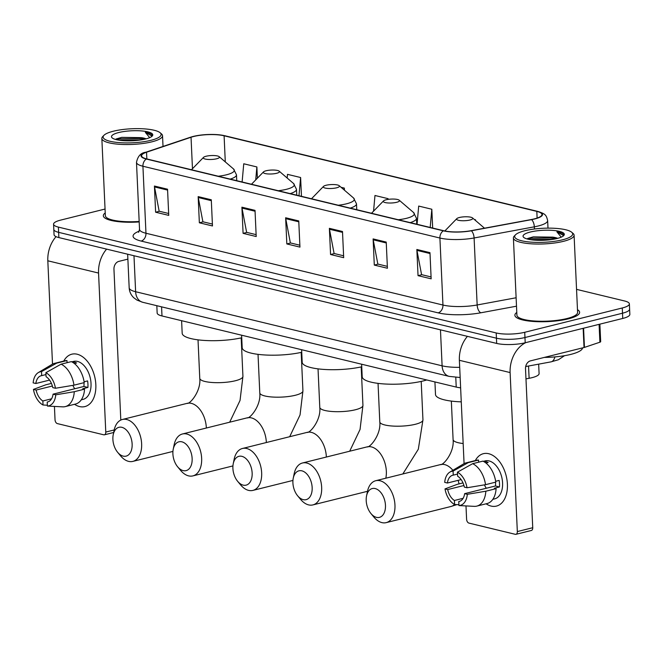 <?xml version="1.0" encoding="UTF-8"?>
<svg xmlns="http://www.w3.org/2000/svg" width="663" height="663" viewBox="0 0 663 663"><rect width="100%" height="100%" fill="white"/><g stroke="black" fill="none" stroke-linecap="round" stroke-linejoin="round"><path stroke-width="0.99" d="M460.628 387.83A20.255 4.898 177.4 0 1 456.219 387.084L161.987 315.953A20.255 4.898 177.4 0 1 157.156 313.027L156.824 305.693M538.663 364.144L539.094 373.584A20.255 4.898 177.4 0 1 529.107 378.291L525.974 378.871M105.044 209.044L60.681 220.099A20.255 4.898 -2.6 0 0 53.57 224.193L54.051 234.661A20.255 4.898 -2.6 0 0 58.874 237.578L496.678 343.426A20.255 4.898 -2.6 0 0 525.204 342.763L622.739 318.447A20.255 4.898 -2.6 0 0 629.85 314.361L629.61 309.124A20.255 4.898 -2.6 0 1 622.499 313.209A20.255 4.898 -2.6 0 0 629.61 309.124L629.378 303.886A20.255 4.898 -2.6 0 0 624.546 300.969L576.553 289.366M53.811 229.423A20.255 4.898 -2.6 0 0 58.642 232.348L496.438 338.188A20.255 4.898 -2.6 0 0 524.963 337.525L622.499 313.209L524.963 337.525A20.255 4.898 -2.6 0 1 496.438 338.188L58.642 232.348A20.255 4.898 -2.6 0 1 53.811 229.423M105.226 212.939A32.404 7.84 -2.6 0 0 103.329 215.757A32.404 7.84 -2.6 0 0 139.189 221.939A32.404 7.84 -2.6 0 1 103.329 215.757A32.404 7.84 -2.6 0 1 105.226 212.939M516.784 312.447A32.404 7.84 -2.6 0 0 514.886 315.256A32.404 7.84 -2.6 0 0 533.848 321.505A32.404 7.84 -2.6 0 0 568.249 318.87A32.404 7.84 -2.6 0 0 579.619 312.323A32.404 7.84 -2.6 0 0 577.473 309.687A32.404 7.84 -2.6 0 1 579.619 312.323A32.404 7.84 -2.6 0 1 568.249 318.87A32.404 7.84 -2.6 0 1 533.848 321.505A32.404 7.84 -2.6 0 1 514.886 315.256A32.404 7.84 -2.6 0 1 516.784 312.447M193.679 136.495A21.606 5.229 177.4 0 1 224.102 135.791L536.815 211.389A21.606 5.229 177.4 0 1 541.969 214.505A21.606 5.229 177.4 0 1 531.32 219.528L471.086 230.683A21.606 5.229 177.4 0 1 443.729 230.732L146.747 158.929A21.606 5.229 177.4 0 1 141.592 155.813A21.606 5.229 177.4 0 1 146.54 152.217L191.035 137.258A21.606 5.229 177.4 0 1 193.679 136.495M193.331 136.412A22.144 5.354 -2.6 0 0 190.621 137.2L146.125 152.15A22.144 5.354 -2.6 0 0 146.341 159.037L443.323 230.832A22.144 5.354 -2.6 0 0 471.36 230.782L531.593 219.627A22.144 5.354 -2.6 0 0 537.229 211.29L224.508 135.683A22.144 5.354 -2.6 0 0 218.939 134.788A22.144 5.354 -2.6 0 0 195.991 135.832A22.144 5.354 -2.6 0 0 193.331 136.412M53.57 224.193A20.255 4.898 -2.6 0 0 58.402 227.111L496.206 332.959A20.255 4.898 -2.6 0 0 524.723 332.287L622.267 307.98A20.255 4.898 -2.6 0 0 629.378 303.886M386.231 242.078L387.424 268.25L374.297 265.084L373.112 238.912L386.231 242.078M429.972 252.653L431.157 278.825L418.038 275.659L416.845 249.479L429.972 252.653M255.023 210.362L256.208 236.534L243.089 233.359L241.904 207.188L255.023 210.362M211.29 199.787L212.475 225.959L199.356 222.785L198.162 196.613L211.29 199.787M167.548 189.212L168.742 215.384L155.614 212.21L154.429 186.038L167.548 189.212M342.498 231.503L343.683 257.683L330.564 254.509L329.378 228.337L342.498 231.503M298.756 220.936L299.949 247.108L286.83 243.934L285.637 217.762L298.756 220.936M475.595 220.564L475.562 219.818L474.385 219.536M463.404 216.876L462.409 216.975M344.445 190.19L344.346 188.093L341.08 187.306M301.466 196.339L300.612 177.518L287.493 174.344L287.162 178.016M257.385 178.198L256.879 166.943L243.752 163.778L242.119 181.985M432.674 228.055L431.82 209.243L418.701 206.069L417.06 224.285M388.12 199.381L388.087 198.668L374.968 195.494L373.559 211.166M286.83 243.934L290.634 242.981M299.858 245.219L290.361 242.915L285.745 218.657A5.403 4.028 -76.4 0 1 285.637 217.762M330.564 254.509L334.367 253.556M343.6 255.794L334.094 253.49L329.478 229.224A5.403 4.028 -76.4 0 1 329.378 228.337M155.614 212.21L159.427 211.265M168.651 213.494L159.153 211.199L154.537 186.933A5.403 4.028 -76.4 0 1 154.429 186.038M199.356 222.785L203.16 221.84M212.392 224.069L202.886 221.774L198.27 197.508A5.403 4.028 -76.4 0 1 198.162 196.613M243.089 233.359L246.901 232.415M256.125 234.644L246.628 232.348L242.003 208.083A5.403 4.028 -76.4 0 1 241.904 207.188M418.038 275.659L421.842 274.706M431.074 276.935L421.569 274.639L416.952 250.374A5.403 4.028 -76.4 0 1 416.845 249.479M374.297 265.084L378.109 264.131M387.333 266.36L377.835 264.065L373.211 239.799A5.403 4.028 -76.4 0 1 373.112 238.912M388.087 198.668L388.021 199.397M344.346 188.093L344.18 189.966M300.612 177.518L298.98 195.734M256.879 166.943L255.711 179.922M431.82 209.243L430.188 227.459M475.562 219.818L475.495 220.481M79.527 406.56A27.001 16.774 76 0 1 74.529 404.297A27.001 16.774 76 0 0 79.527 406.56A27.001 16.774 76 0 0 95.837 384.623A27.001 16.774 76 0 0 77.148 354.216A27.001 16.774 76 0 1 95.431 380.479A27.001 16.774 76 0 1 84.872 406.593A27.001 16.774 76 0 1 79.527 406.56M63.756 361.07A27.001 16.774 76 0 1 77.148 354.216A27.001 16.774 76 0 0 71.811 354.191A27.001 16.774 76 0 0 63.756 361.07M56.048 236.65A27.001 20.13 103.6 0 0 47.819 260.791L52.51 364.128M106.61 249.122A27.001 20.13 103.6 0 0 98.555 273.057L105.773 432.061L114.193 429.964M54.432 406.427L55.037 419.795A3.373 2.097 -104 0 0 57.374 423.599L103.735 434.804A3.373 2.097 -104 0 0 104.406 434.812A3.373 2.097 -104 0 0 105.773 432.061M120.807 420.06L113.953 269.219A6.754 5.031 -76.4 0 1 118.793 261.396L127.876 259.134M51.581 398.803L42.846 400.974A13.5 8.387 76 0 1 36.133 390.059L52.377 386.007M49.568 380.09L35.843 383.512A13.5 8.387 76 0 1 41.189 375.73A13.5 8.387 76 0 1 41.694 375.631L45.971 374.57M74.77 388.75A13.5 8.387 76 0 1 72.864 385.36M71.795 361.841L73.601 361.393A19.575 12.158 76 0 1 77.48 361.418A19.575 12.158 76 0 1 90.732 380.454A19.575 12.158 76 0 1 83.074 399.383L81.267 399.839M72.052 361.981L72.226 361.94A19.575 12.158 76 0 1 74.397 362.18A19.575 12.158 76 0 1 76.601 362.993L74.397 363.539M83.969 382.684A13.5 8.387 -104 0 1 83.878 386.479L53.073 394.154L55.767 394.808L74.273 391.717L84.541 389.156L82.767 388.725L87.906 387.449A19.575 12.158 76 0 0 87.607 380.91L84.11 381.78M67.062 362.686L66.971 360.564L56.703 363.125L41.512 371.611L41.694 375.631M35.843 383.512L33.15 382.866A17.553 10.898 76 0 1 38.33 372.589L52.079 364.368A22.277 13.84 76 0 1 54.474 363.382L64.742 360.821A22.277 13.84 76 0 1 66.971 360.564M71.347 361.625A22.277 13.84 76 0 1 84.242 382.617L73.974 385.17L55.468 388.261L52.775 387.615A13.5 8.387 76 0 0 46.07 376.692L45.888 372.672L61.079 364.178L71.347 361.625M84.541 389.156A22.277 13.84 76 0 1 75.516 404.049L65.247 406.61A22.277 13.84 76 0 1 63.018 406.867L47.404 406.063L47.222 402.035L48.217 401.786M54.474 363.382A22.277 13.84 76 0 1 56.703 363.125M61.079 364.178A22.277 13.84 76 0 1 73.974 385.17M74.273 391.717A22.277 13.84 76 0 1 65.247 406.61M38.33 372.589A17.553 10.898 76 0 1 41.512 371.611M45.888 372.672A17.553 10.898 76 0 1 55.468 388.261M55.767 394.808A17.553 10.898 76 0 1 47.404 406.063M53.073 394.154A13.5 8.387 76 0 1 47.719 401.935A13.5 8.387 76 0 1 47.222 402.035M51.432 383.396L45.739 384.822L33.448 389.405L36.133 390.059M42.846 400.974L43.029 405.002L47.363 405.234M43.029 405.002A17.553 10.898 76 0 1 33.448 389.405M83.878 386.479L87.906 387.449M150.932 140.316A29.031 7.02 -2.6 0 0 160.131 132.741A29.031 7.02 -2.6 0 0 113.323 131.224A29.031 7.02 -2.6 0 0 103.967 135.293A29.031 7.02 -2.6 0 0 116.895 142.404A29.031 7.02 -2.6 0 0 150.932 140.316M103.967 135.293L102.715 136.578A30.382 7.351 -2.6 0 0 101.845 138.459A30.382 7.351 -2.6 0 0 119.613 144.31A30.382 7.351 -2.6 0 0 151.868 141.832A30.382 7.351 -2.6 0 0 162.534 135.7A30.382 7.351 -2.6 0 0 161.49 133.909L160.131 132.741M146.109 138.849A15.257 3.688 -2.6 0 0 141.153 137.639L145.288 139.056M118.743 132.534A20.661 4.997 -2.6 0 0 112.196 137.912A20.661 4.997 -2.6 0 0 145.512 139.006A20.661 4.997 -2.6 0 0 152.175 136.097A20.661 4.997 -2.6 0 0 142.959 131.05A20.661 4.997 -2.6 0 0 118.743 132.534M141.153 137.639L121.702 137.365L116.108 138.99M151.653 136.553L152.001 135.376C151.595 134.067 149.366 133.056 145.33 132.335L149.681 137.647M101.845 138.459L105.351 215.666A30.382 7.351 -2.6 0 0 139.172 221.45M145.33 132.335L151.918 136.006M118.246 140.067L141.584 139.81M115.926 139.561L119.514 138.782L139.131 138.459L144.31 139.288M123.169 456.111A14.851 9.224 -104 0 0 132.136 444.036A14.851 9.224 -104 0 0 121.859 427.32A14.851 9.224 -104 0 0 113.232 434.688A14.851 9.224 -104 0 0 117.608 452.265A14.851 9.224 -104 0 0 123.169 456.111M113.232 434.688L114.144 430.221A21.606 13.417 76 0 1 122.423 419.472A21.606 13.417 76 0 1 126.699 419.497A21.606 13.417 76 0 1 141.318 440.505A21.606 13.417 76 0 1 132.873 461.39A21.606 13.417 76 0 1 128.597 461.373A21.606 13.417 76 0 1 120.517 455.788L117.608 452.265M216.619 158.78A8.097 1.956 -2.6 0 0 219.18 156.667A8.097 1.956 -2.6 0 0 206.118 156.244A8.097 1.956 -2.6 0 0 203.508 157.38A8.097 1.956 -2.6 0 0 207.113 159.369A8.097 1.956 -2.6 0 0 216.619 158.78M181.612 320.693L182.176 333.257A37.128 8.984 -2.6 0 0 202.977 340.343A37.128 8.984 -2.6 0 0 241.73 337.765M183.17 470.614A14.851 9.224 -104 0 0 192.137 458.547A14.851 9.224 -104 0 0 181.869 441.823A14.851 9.224 -104 0 0 173.234 449.199A14.851 9.224 -104 0 0 177.618 466.777A14.851 9.224 -104 0 0 183.17 470.614M173.234 449.199L174.154 444.732A21.606 13.417 76 0 1 182.433 433.983A21.606 13.417 76 0 1 186.701 434A21.606 13.417 76 0 1 201.328 455.009A21.606 13.417 76 0 1 192.875 475.901A21.606 13.417 76 0 1 188.607 475.877A21.606 13.417 76 0 1 180.527 470.299L177.618 466.777M276.62 173.292A8.097 1.956 -2.6 0 0 279.189 171.178A8.097 1.956 -2.6 0 0 266.128 170.756A8.097 1.956 -2.6 0 0 263.518 171.891A8.097 1.956 -2.6 0 0 267.123 173.872A8.097 1.956 -2.6 0 0 276.62 173.292M241.614 335.205L242.186 347.76A37.128 8.984 -2.6 0 0 262.987 354.846A37.128 8.984 -2.6 0 0 301.74 352.268M243.18 485.125A14.851 9.224 -104 0 0 252.147 473.05A14.851 9.224 -104 0 0 241.871 456.335A14.851 9.224 -104 0 0 233.243 463.71A14.851 9.224 -104 0 0 237.627 481.288A14.851 9.224 -104 0 0 243.18 485.125M233.243 463.71L234.155 459.235A21.606 13.417 76 0 1 242.434 448.486A21.606 13.417 76 0 1 246.711 448.511A21.606 13.417 76 0 1 261.338 469.52A21.606 13.417 76 0 1 252.885 490.405A21.606 13.417 76 0 1 248.608 490.388A21.606 13.417 76 0 1 240.528 484.802L237.627 481.288M336.63 187.795A8.097 1.956 -2.6 0 0 339.191 185.681A8.097 1.956 -2.6 0 0 326.13 185.259A8.097 1.956 -2.6 0 0 323.519 186.394A8.097 1.956 -2.6 0 0 327.124 188.383A8.097 1.956 -2.6 0 0 336.63 187.795M301.624 349.708L302.195 362.271A37.128 8.984 -2.6 0 0 322.989 369.357A37.128 8.984 -2.6 0 0 361.741 366.78M303.182 499.629A14.851 9.224 -104 0 0 312.157 487.562A14.851 9.224 -104 0 0 301.88 470.838A14.851 9.224 -104 0 0 293.245 478.214A14.851 9.224 -104 0 0 297.629 495.791A14.851 9.224 -104 0 0 303.182 499.629M293.245 478.214L294.165 473.747A21.606 13.417 76 0 1 302.444 462.998A21.606 13.417 76 0 1 306.712 463.014A21.606 13.417 76 0 1 321.34 484.023A21.606 13.417 76 0 1 312.886 504.916A21.606 13.417 76 0 1 308.618 504.891A21.606 13.417 76 0 1 300.538 499.314L297.629 495.791M396.631 202.306A8.097 1.956 -2.6 0 0 399.201 200.193A8.097 1.956 -2.6 0 0 386.139 199.77A8.097 1.956 -2.6 0 0 383.529 200.906A8.097 1.956 -2.6 0 0 387.134 202.886A8.097 1.956 -2.6 0 0 396.631 202.306M361.625 364.219L362.197 376.775A37.128 8.984 -2.6 0 0 383.927 383.935A37.128 8.984 -2.6 0 0 423.342 380.91A37.128 8.984 -2.6 0 0 426.748 379.957M376.485 517.355A14.851 9.224 -104 0 0 385.46 505.281A14.851 9.224 -104 0 0 375.183 488.565A14.851 9.224 -104 0 0 366.548 495.932A14.851 9.224 -104 0 0 370.932 513.51A14.851 9.224 -104 0 0 376.485 517.355M366.548 495.932L367.468 491.465A21.606 13.417 76 0 1 375.747 480.716A21.606 13.417 76 0 1 380.015 480.741A21.606 13.417 76 0 1 394.642 501.75A21.606 13.417 76 0 1 386.189 522.635A21.606 13.417 76 0 1 381.921 522.618A21.606 13.417 76 0 1 373.841 517.032L370.932 513.51M469.934 220.025A8.097 1.956 -2.6 0 0 472.504 217.912A8.097 1.956 -2.6 0 0 459.442 217.489A8.097 1.956 -2.6 0 0 456.832 218.624A8.097 1.956 -2.6 0 0 460.437 220.613A8.097 1.956 -2.6 0 0 469.934 220.025M434.928 381.938L435.5 394.493A37.128 8.984 -2.6 0 0 461.266 401.861M491.084 506.068A27.001 16.774 76 0 1 486.087 503.797A27.001 16.774 76 0 0 491.084 506.068A27.001 16.774 76 0 0 507.394 484.123A27.001 16.774 76 0 0 488.714 453.716A27.001 16.774 76 0 1 506.996 479.979A27.001 16.774 76 0 1 496.43 506.093A27.001 16.774 76 0 1 491.084 506.068M475.313 460.57A27.001 16.774 76 0 1 488.714 453.716A27.001 16.774 76 0 0 483.368 453.691A27.001 16.774 76 0 0 475.313 460.57M467.432 336.356A27.001 20.13 103.6 0 0 459.376 360.299L464.075 463.628M525.792 342.614A27.001 20.13 103.6 0 0 510.112 372.565L517.331 531.569L532.737 527.723L525.51 368.719A6.754 5.031 -76.4 0 1 530.35 360.896L584.028 347.52L583.158 328.318M465.99 505.927L466.603 519.303A3.373 2.097 -104 0 0 468.932 523.099L515.292 534.312A3.373 2.097 -104 0 0 515.963 534.312A3.373 2.097 -104 0 0 517.331 531.569M532.737 527.723A3.373 2.097 76 0 1 531.361 530.475L515.963 534.312M599.882 324.149L600.678 341.644A3.373 0.82 177.4 0 1 599.899 342.207L584.443 347.404A3.373 0.82 177.4 0 1 584.028 347.52M463.139 498.303L454.404 500.482A13.5 8.387 76 0 1 447.699 489.559L463.934 485.515M461.133 479.598L447.401 483.02A13.5 8.387 76 0 1 452.754 475.238A13.5 8.387 76 0 1 453.252 475.139L457.528 474.07M486.327 488.25A13.5 8.387 76 0 1 484.429 484.86M483.36 461.349L485.167 460.893A19.575 12.158 76 0 1 489.037 460.918A19.575 12.158 76 0 1 502.289 479.954A19.575 12.158 76 0 1 494.631 498.883L492.824 499.338M483.617 461.481L483.783 461.44A19.575 12.158 76 0 1 485.954 461.68A19.575 12.158 76 0 1 488.159 462.492L485.962 463.039M495.526 482.183A13.5 8.387 -104 0 1 495.435 485.979L464.63 493.653L467.324 494.308L485.83 491.217L496.098 488.656L494.325 488.233L499.463 486.949A19.575 12.158 76 0 0 499.164 480.41L495.667 481.28M478.628 462.186L478.529 460.064L468.26 462.625L453.069 471.111L453.252 475.139M447.401 483.02L444.707 482.366A17.553 10.898 76 0 1 449.887 472.089L463.636 463.876A22.277 13.84 76 0 1 466.031 462.882L476.299 460.321A22.277 13.84 76 0 1 478.529 460.064M482.904 461.125A22.277 13.84 76 0 1 495.8 482.117L485.531 484.678L467.025 487.761L464.34 487.114A13.5 8.387 76 0 0 457.627 476.191L457.445 472.172L472.636 463.686L482.904 461.125M496.098 488.656A22.277 13.84 76 0 1 487.073 503.557L476.805 506.109A22.277 13.84 76 0 1 474.575 506.366L458.962 505.562L458.779 501.535L459.774 501.286M466.031 462.882A22.277 13.84 76 0 1 468.26 462.625M472.636 463.686A22.277 13.84 76 0 1 485.531 484.678M485.83 491.217A22.277 13.84 76 0 1 476.805 506.109M449.887 472.089A17.553 10.898 76 0 1 453.069 471.111M457.445 472.172A17.553 10.898 76 0 1 467.025 487.761M467.324 494.308A17.553 10.898 76 0 1 458.962 505.562M464.63 493.653A13.5 8.387 76 0 1 459.285 501.435A13.5 8.387 76 0 1 458.779 501.535M462.989 482.904L457.296 484.321L445.006 488.913L447.699 489.559M454.404 500.482L454.586 504.502L458.92 504.734M454.586 504.502A17.553 10.898 76 0 1 445.006 488.913M495.435 485.979L499.463 486.949M562.497 239.815A29.031 7.02 -2.6 0 0 571.688 232.249A29.031 7.02 -2.6 0 0 524.881 230.724A29.031 7.02 -2.6 0 0 515.524 234.793A29.031 7.02 -2.6 0 0 528.452 241.904A29.031 7.02 -2.6 0 0 562.497 239.815M515.524 234.793L514.273 236.086A30.382 7.351 -2.6 0 0 513.402 237.959A30.382 7.351 -2.6 0 0 531.179 243.81A30.382 7.351 -2.6 0 0 563.426 241.34A30.382 7.351 -2.6 0 0 574.092 235.199A30.382 7.351 -2.6 0 0 573.056 233.417L571.688 232.249M513.402 237.959L516.908 315.165A30.382 7.351 -2.6 0 0 534.685 321.025A30.382 7.351 -2.6 0 0 566.931 318.547A30.382 7.351 -2.6 0 0 577.597 312.414L574.092 235.199M544.315 357.415A33.755 8.163 -2.6 0 0 570.727 354.415A33.755 8.163 -2.6 0 0 582.57 347.884M557.666 238.349A15.257 3.688 -2.6 0 0 552.71 237.139L556.854 238.556M530.301 232.033A20.661 4.997 -2.6 0 0 523.753 237.412A20.661 4.997 -2.6 0 0 557.069 238.506A20.661 4.997 -2.6 0 0 563.732 235.597A20.661 4.997 -2.6 0 0 554.517 230.55A20.661 4.997 -2.6 0 0 530.301 232.033M552.71 237.139L533.259 236.865L527.665 238.489M563.219 236.053L563.567 234.876C563.152 233.567 560.923 232.556 556.887 231.835L561.246 237.147M556.887 231.835L563.484 235.506M529.803 239.567L553.141 239.31M527.483 239.061L531.071 238.282L550.688 237.959L555.867 238.788M161.573 306.845L161.987 315.953M455.779 377.363L456.219 387.084M528.552 366.017L529.107 378.291M554.914 356.909A13.5 6.514 79.5 0 1 551.052 361.857L525.693 366.548M58.874 237.578L58.402 227.111M622.739 318.447L622.267 307.98M525.204 342.763L524.723 332.287M496.678 343.426L496.206 332.959M460.163 377.52L449.199 376.385L142.719 302.287L136.984 300.099L133.744 297.72C130.951 295.018 129.426 291.72 129.177 287.825A27.001 6.531 -2.6 0 0 135.625 291.72L133.984 255.744M142.719 302.287A13.5 10.061 -76.4 0 1 135.625 291.72L442.105 365.819L440.464 329.834M449.199 376.385A13.5 10.061 -76.4 0 1 442.105 365.819A27.001 6.531 -2.6 0 0 459.699 367.327M224.102 135.791L225.287 161.905M195.991 135.832L190.215 137.307A6.754 5.006 71.4 0 1 190.621 137.2M443.323 230.832A6.754 5.031 103.6 0 0 439.909 238.034L142.926 166.239A6.754 5.031 -76.4 0 1 146.341 159.037M471.36 230.782A6.754 3.257 79.5 0 1 474.103 237.976A27.001 6.531 177.4 0 1 439.909 238.034L442.95 305.038A27.001 6.531 -2.6 0 0 477.153 304.98L516.112 297.762M190.215 137.307L145.711 152.258A6.754 5.006 71.4 0 1 146.125 152.15M141.136 241.067A6.754 5.031 -76.4 0 0 145.968 233.243L142.926 166.239A27.001 6.531 177.4 0 1 136.487 162.344L139.528 229.348A27.001 6.531 -2.6 0 0 145.968 233.243L442.95 305.038A6.754 5.031 -76.4 0 1 438.119 312.861L141.136 241.067A33.755 8.163 177.4 0 1 139.263 231.122M531.593 219.627A6.754 3.257 79.5 0 1 534.337 226.821L474.103 237.976L477.153 304.98A6.754 3.257 -100.5 0 0 480.866 312.787A33.755 8.163 177.4 0 1 438.119 312.861M537.229 211.29A6.754 5.031 -76.4 0 1 537.66 211.364C545.409 213.942 546.196 214.729 547.646 220.547A27.001 6.531 177.4 0 1 534.337 226.821L534.436 229M218.939 134.788L224.948 135.766A6.754 5.031 103.6 0 0 224.508 135.683M516.502 306.19L480.866 312.787M536.815 211.389L537.121 218.077M191.035 137.258L192.469 168.742M146.54 152.217L146.846 158.954M298.798 221.807L285.745 218.657M255.064 211.24L242.003 208.083M211.323 200.665L198.27 197.508M167.59 190.09L154.537 186.933M342.539 232.381L329.478 229.224M386.272 242.956L373.211 239.799M430.005 253.531L416.952 250.374M98.555 273.057L47.819 260.791M206.342 428.016A21.606 13.417 -104 0 0 191.383 403.369A21.606 13.417 -104 0 0 187.107 403.353C189.767 404.447 201.204 391.22 199.77 378.349A21.606 5.229 177.4 0 0 204.925 381.465A21.606 5.229 177.4 0 0 235.348 380.753A21.606 5.229 177.4 0 0 242.931 376.393L240.039 400.452L229.68 422.198M218.268 176.225A22.327 5.403 -2.6 0 0 226.456 174.8A22.327 5.403 -2.6 0 0 233.533 168.974L219.18 156.667M230.202 179.109A24.299 5.876 -2.6 0 0 236.484 174.825L233.533 168.974M266.344 442.528A21.606 13.417 -104 0 0 251.385 417.881A21.606 13.417 -104 0 0 247.117 417.856C249.777 418.95 261.214 405.723 259.78 392.861A21.606 5.229 177.4 0 0 264.927 395.977A21.606 5.229 177.4 0 0 295.35 395.264A21.606 5.229 177.4 0 0 302.933 390.897L300.041 414.955L289.681 436.71M278.269 190.729A22.327 5.403 -2.6 0 0 286.466 189.303A22.327 5.403 -2.6 0 0 293.535 183.485L279.189 171.178M290.212 193.613A24.299 5.876 -2.6 0 0 296.485 189.336L293.535 183.485M326.353 457.031A21.606 13.417 -104 0 0 311.395 432.384A21.606 13.417 -104 0 0 307.118 432.367C309.778 433.461 321.224 420.234 319.781 407.364A21.606 5.229 177.4 0 0 324.936 410.48A21.606 5.229 177.4 0 0 355.36 409.767A21.606 5.229 177.4 0 0 362.943 405.408L360.05 429.467L349.691 451.221M338.279 205.24A22.327 5.403 -2.6 0 0 346.467 203.814A22.327 5.403 -2.6 0 0 353.545 197.988L339.191 185.681M350.221 208.124A24.299 5.876 -2.6 0 0 356.495 203.839L353.545 197.988M385.816 478.205A21.606 13.417 -104 0 0 371.396 446.895A21.606 13.417 -104 0 0 367.128 446.87C369.788 447.973 381.225 434.737 379.791 421.875A21.606 5.229 177.4 0 0 384.938 424.991A21.606 5.229 177.4 0 0 415.361 424.279A21.606 5.229 177.4 0 0 422.953 419.911L418.32 449.241L402.831 473.962M398.289 219.743A22.327 5.403 -2.6 0 0 406.477 218.318A22.327 5.403 -2.6 0 0 413.546 212.5L399.201 200.193M410.223 222.627A24.299 5.876 -2.6 0 0 416.497 218.351L413.546 212.5M452.87 470.307A21.606 13.417 -104 0 0 444.699 464.614A21.606 13.417 -104 0 0 440.431 464.597C443.091 465.691 454.528 452.464 453.094 439.594A21.606 5.229 177.4 0 0 458.241 442.71A21.606 5.229 177.4 0 0 463.155 443.53M456.824 504.618L450.873 506.515A21.606 13.417 -104 0 0 454.627 504.502M459.028 483.891A21.606 13.417 -104 0 0 458.116 480.344M510.112 372.565L459.376 360.299M583.573 328.21L584.443 347.404M599.899 342.207L599.087 324.34M564.528 355.691L558.403 359.752L551.052 361.857M129.177 287.825L127.652 254.211M145.711 152.258C140.838 152.855 137.763 156.211 136.487 162.344M537.66 211.364L224.948 135.766M547.646 220.547L547.994 228.138M139.528 229.348L138.575 232.307M113.68 432.5L104.406 434.812M163.023 146.448L162.534 135.7M172.935 451.412L132.873 461.39M241.183 337.89L242.931 376.393M236.749 180.692L236.484 174.825M203.508 157.38L191.491 169.745M187.107 403.353L122.423 419.472M198.022 339.846L199.77 378.349M232.937 465.915L192.875 475.901M301.184 352.393L302.933 390.897M296.751 195.195L296.485 189.336M263.518 171.891L251.492 184.256M247.117 417.856L182.433 433.983M258.031 354.357L259.78 392.861M292.947 480.426L252.885 490.405M361.194 366.904L362.943 405.408M356.76 209.707L356.495 203.839M323.519 186.394L311.502 198.759M307.118 432.367L242.434 448.486M318.033 368.86L319.781 407.364M367.501 491.308L312.886 504.916M421.204 381.407L422.953 419.911M416.762 224.21L416.497 218.351M383.529 200.906L371.512 213.271M367.128 446.87L302.444 462.998M378.043 383.371L379.791 421.875M450.873 506.515L386.189 522.635M472.504 217.912L484.496 228.196M456.832 218.624L444.832 230.973M440.431 464.597L375.747 480.716M451.346 401.09L453.094 439.594"/></g></svg>
